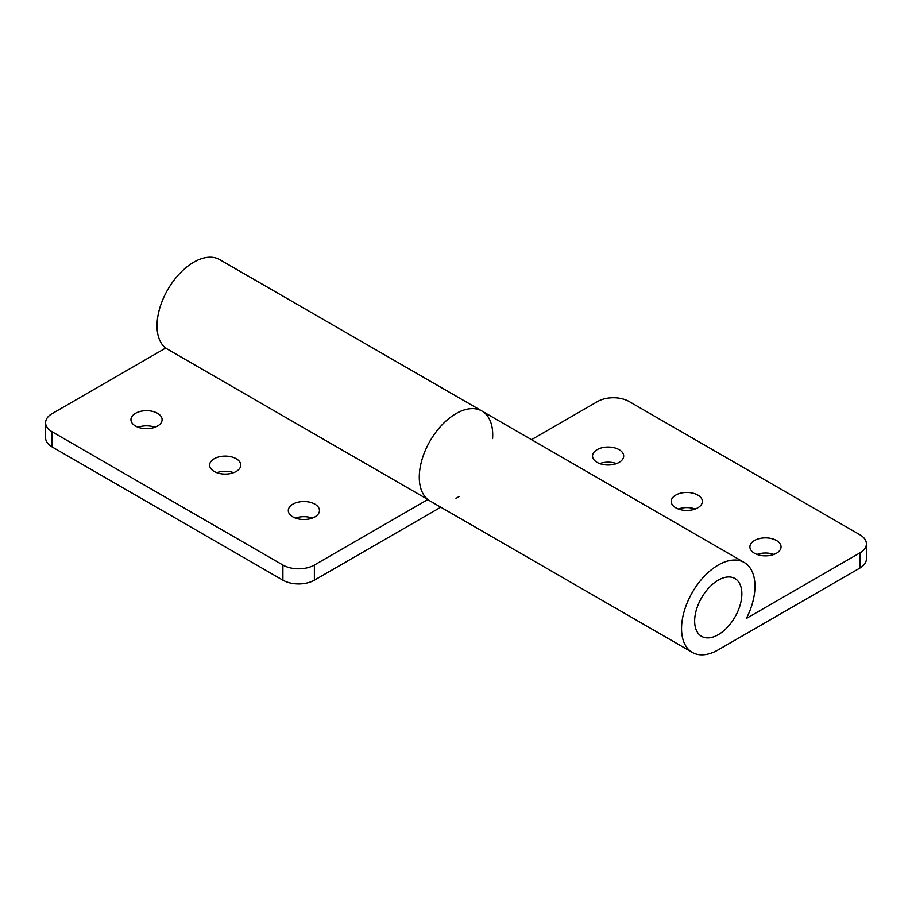 <?xml version="1.0" encoding="UTF-8"?>
<svg xmlns="http://www.w3.org/2000/svg" width="912" height="912" viewBox="0 0 912 912"><rect width="100%" height="100%" fill="white"/><g stroke="black" fill="none" stroke-linecap="round" stroke-linejoin="round"><path stroke-width="1.37" d="M157.548 413.318A15.572 8.995 0 0 0 140.573 411.369A15.572 8.995 0 0 0 130.952 419.68A15.572 8.995 0 0 0 135.512 426.041A15.572 8.995 0 0 0 152.498 427.99A15.572 8.995 0 0 0 162.108 419.68A15.572 8.995 0 0 0 157.548 413.318M154.937 427.249A15.572 8.995 0 0 0 138.122 427.249M236.231 458.747A15.572 8.995 0 0 0 219.245 456.798A15.572 8.995 0 0 0 209.635 465.097A15.572 8.995 0 0 0 214.195 471.458A15.572 8.995 0 0 0 231.169 473.408A15.572 8.995 0 0 0 240.791 465.097A15.572 8.995 0 0 0 236.231 458.747M233.62 472.678A15.572 8.995 0 0 0 216.805 472.678M314.902 504.165A15.572 8.995 0 0 0 297.928 502.216A15.572 8.995 0 0 0 288.306 510.526A15.572 8.995 0 0 0 292.877 516.887A15.572 8.995 0 0 0 309.852 518.837A15.572 8.995 0 0 0 319.462 510.526A15.572 8.995 0 0 0 314.902 504.165M312.292 518.096A15.572 8.995 0 0 0 295.477 518.096M492.583 438.592A51.927 29.982 120 0 0 481.958 411.05A51.927 29.982 120 0 0 431.194 439.082A51.927 29.982 120 0 0 427.876 499.514L314.378 565.041L314.378 580.18L440.792 507.197M456 498.419A51.927 29.982 120 0 0 459.192 496.402M692.299 652.399A51.927 29.982 -60 0 1 692.299 592.447A51.927 29.982 -60 0 1 744.226 562.465A51.927 29.982 -60 0 1 746.381 618.45L859.879 552.923A22.253 12.848 0 0 0 866.4 543.837L866.4 558.976A22.253 12.848 180 0 1 859.879 568.062L718.257 649.834A51.927 29.982 -60 0 1 692.299 652.399L430.042 500.984A51.927 29.982 -60 0 1 430.042 441.032A51.927 29.982 -60 0 1 481.958 411.05L219.701 259.635A51.927 29.982 120 0 0 168.937 287.668A51.927 29.982 120 0 0 165.619 348.099L52.121 413.626A22.253 12.848 0 0 0 45.6 422.701A22.253 12.848 0 0 0 52.121 431.786L52.121 446.937A22.253 12.848 180 0 1 45.6 437.851L45.6 422.701M427.876 499.514L165.619 348.099M314.378 580.18A22.253 12.848 180 0 1 282.902 580.18L282.902 565.041L52.121 431.786M282.902 565.041A22.253 12.848 0 0 0 314.378 565.041M282.902 580.18L52.121 446.937M754.452 553.231A15.572 8.995 0 0 0 771.427 555.18A15.572 8.995 0 0 0 781.048 546.869A15.572 8.995 0 0 0 776.488 540.508A15.572 8.995 0 0 0 759.502 538.559A15.572 8.995 0 0 0 749.892 546.869A15.572 8.995 0 0 0 754.452 553.231M675.769 507.802A15.572 8.995 0 0 0 692.755 509.751A15.572 8.995 0 0 0 702.365 501.44A15.572 8.995 0 0 0 697.805 495.079A15.572 8.995 0 0 0 680.831 493.13A15.572 8.995 0 0 0 671.209 501.44A15.572 8.995 0 0 0 675.769 507.802M597.098 462.373A15.572 8.995 0 0 0 614.072 464.322A15.572 8.995 0 0 0 623.694 456.023A15.572 8.995 0 0 0 619.123 449.662A15.572 8.995 0 0 0 602.148 447.712A15.572 8.995 0 0 0 592.538 456.023A15.572 8.995 0 0 0 597.098 462.373M718.257 634.684A33.379 19.277 -60 0 1 701.567 636.337A33.379 19.277 -60 0 1 696.449 609.592A33.379 19.277 -60 0 1 718.257 580.18A33.379 19.277 -60 0 1 734.947 578.527A33.379 19.277 -60 0 1 740.065 605.272A33.379 19.277 -60 0 1 718.257 634.684M531.525 439.664L597.622 401.508A22.253 12.848 0 0 1 629.098 401.508L859.879 534.751A22.253 12.848 0 0 1 866.4 543.837M773.878 554.439A15.572 8.995 0 0 0 757.063 554.439M695.195 509.01A15.572 8.995 0 0 0 678.38 509.01M616.523 463.592A15.572 8.995 0 0 0 599.708 463.592M859.879 568.062L859.879 552.923M481.958 411.05L744.226 562.465"/></g></svg>
